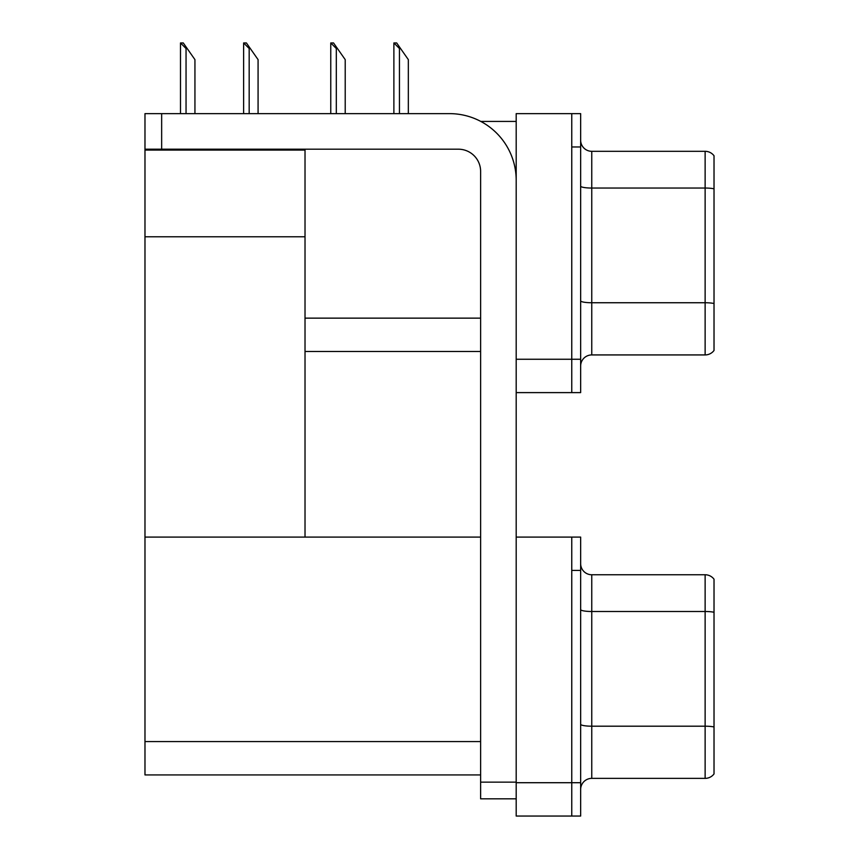 <?xml version="1.0" encoding="UTF-8"?>
<svg xmlns="http://www.w3.org/2000/svg" width="859" height="859" viewBox="0 0 859 859"><rect width="100%" height="100%" fill="white"/><g stroke="black" fill="none" stroke-linecap="round" stroke-linejoin="round"><path stroke-width="1.29" d="M480.761 121.42L516.195 121.42M480.621 318.141L305.02 318.141L305.02 236.783L144.978 236.783L144.978 113.635L161.653 113.635L161.653 149.198L458.395 149.198A22.227 22.227 0 0 1 480.621 171.424L480.621 782.152L516.195 782.152M571.761 537.09L571.761 816.05L580.652 816.05L580.652 537.09L516.195 537.09L516.195 113.635L571.761 113.635L571.761 392.606L516.195 392.606L516.195 359.255L571.761 359.255L571.761 392.606L580.652 392.606L580.652 359.255L571.761 359.255L571.761 146.975L580.652 146.975L580.652 359.255M305.02 351.481L480.621 351.481M144.978 150.089L305.02 150.089L305.02 149.198M305.02 150.089L305.02 537.09L144.978 537.09L144.978 236.783M516.195 392.606L516.195 816.05L571.761 816.05L571.761 570.43L580.652 570.43M480.621 774.925L144.978 774.925L144.978 537.09L480.621 537.09M580.652 366.041A11.113 11.113 0 0 1 591.765 354.928L705.132 354.928L705.132 151.313L591.765 151.313A11.113 11.113 0 0 1 580.652 140.2A11.113 11.113 0 0 0 591.765 151.313L591.765 354.928M714.022 155.758A11.113 11.113 0 0 0 705.132 151.313A11.113 11.113 0 0 1 714.022 155.758L714.022 350.483A11.113 11.113 0 0 1 705.132 354.928M571.761 113.635L580.652 113.635L580.652 146.975M714.022 189.592L714.022 303.517A11.113 1.933 180 0 0 705.132 302.744L591.765 302.744A11.113 1.933 0 0 1 580.652 300.822M580.652 789.485A11.113 11.113 0 0 1 591.765 778.372L705.132 778.372L705.132 574.757L591.765 574.757A11.113 11.113 0 0 1 580.652 563.644A11.113 11.113 0 0 0 591.765 574.757L591.765 778.372M714.022 579.202A11.113 11.113 0 0 0 705.132 574.757A11.113 11.113 0 0 1 714.022 579.202L714.022 773.927A11.113 11.113 0 0 1 705.132 778.372M714.022 613.047L714.022 726.972A11.113 1.933 180 0 0 705.132 726.199L591.765 726.199A11.113 1.933 0 0 1 580.652 724.266M394.41 42.95L396.665 42.95L400.552 48.512L399.446 48.512L393.884 42.95L393.884 113.635M408.336 113.635L408.336 59.625L400.552 48.512M331.273 42.95L333.528 42.95L337.426 48.512L336.309 48.512L330.758 42.95L330.758 113.635M345.211 113.635L345.211 59.625L337.426 48.512M244.139 42.95L246.393 42.95L250.291 48.512L249.174 48.512L243.623 42.95L243.623 113.635M258.076 113.635L258.076 59.625L250.291 48.512M181.013 42.95L183.268 42.95L187.165 48.512L186.049 48.512L180.497 42.95L180.497 113.635M194.939 113.635L194.939 59.625L187.165 48.512M516.195 798.827L480.621 798.827L480.621 782.152M516.195 180.326A66.68 66.68 0 0 0 449.504 113.635L161.653 113.635M161.653 149.198L144.978 149.198M516.195 782.71L580.652 782.71M144.978 741.585L480.621 741.585M714.022 188.819A11.113 1.933 180 0 0 705.132 188.046L591.765 188.046A11.113 1.933 0 0 1 580.652 186.124M714.022 612.274A11.113 1.933 180 0 0 705.132 611.501L591.765 611.501A11.113 1.933 0 0 1 580.652 609.568M399.446 113.635L399.446 48.512M336.309 113.635L336.309 48.512M249.174 113.635L249.174 48.512M186.049 113.635L186.049 48.512"/></g></svg>
